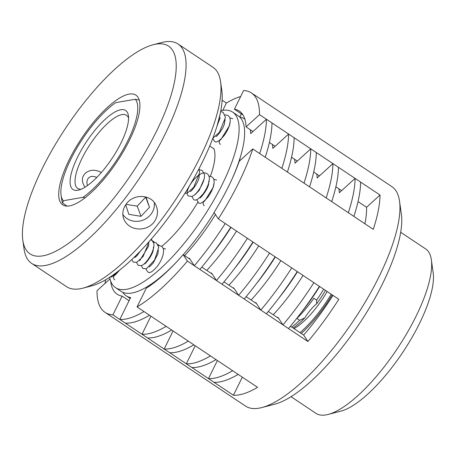 <?xml version="1.0" encoding="UTF-8"?>
<svg xmlns="http://www.w3.org/2000/svg" width="456" height="456" viewBox="0 0 456 456"><rect width="100%" height="100%" fill="white"/><g stroke="black" fill="none" stroke-linecap="round" stroke-linejoin="round"><path stroke-width="0.68" d="M84.964 187.239C81.328 181.573 81.556 176.808 85.648 172.949C90.163 169.524 95.401 169.364 101.369 172.476M296.902 318.425A55.039 17.698 -56.3 0 0 313.853 298.252L316.624 300.099L316.652 303.816A21.979 7.068 -56.3 0 0 304.802 317.917L299.672 320.272L296.902 318.425M299.672 320.272A55.039 17.698 123.7 0 1 291.772 327.129M323.686 289.201A55.039 17.698 123.7 0 1 316.624 300.099M293.088 328.007A51.522 16.57 -56.3 0 0 304.802 317.917M316.652 303.816A51.522 16.57 -56.3 0 0 325.504 290.415M150.765 239.725L154.441 242.176M157.953 244.519L159.275 245.396M67.055 206.095L62.671 203.176L63.327 200.737L82.935 197.345L85.095 197.744M139.222 100.018L135.307 99.26L115.699 102.651A62.426 20.075 123.7 0 0 77.075 147.67A62.426 20.075 123.7 0 0 61.058 195.054L61.674 199.443A65.943 21.21 -56.3 0 0 62.671 203.176M213.961 148.861L209.726 146.034M63.327 200.737A62.426 20.075 123.7 0 1 61.058 195.054M81.145 189.234A43.964 14.136 123.7 0 1 77.691 188.413A43.964 14.136 123.7 0 1 90.328 143.999A43.964 14.136 123.7 0 1 126.483 115.277A43.964 14.136 123.7 0 1 128.569 118.15M77.828 190.243A47.481 15.27 -56.3 0 0 78.848 190.021A47.481 15.27 -56.3 0 0 112.016 158.471A47.481 15.27 -56.3 0 0 128.415 115.727A47.481 15.27 -56.3 0 0 87.278 140.534A47.481 15.27 -56.3 0 0 77.828 190.243M135.307 99.26A62.426 20.075 123.7 0 1 125.411 145.481A62.426 20.075 123.7 0 1 82.935 197.345M332.173 294.867A65.943 21.21 123.7 0 1 301.262 333.461M290.449 326.251L303.65 335.052A110.078 35.403 -56.3 0 0 332.965 295.391M303.65 335.052L307.903 341.51L187.399 261.111L183.147 254.659L190.072 259.276M252.977 131.51L246.052 126.893L259.515 114.633L380.019 195.031A131.887 42.414 123.7 0 1 373.259 229.339L252.755 148.941L239.286 161.202A110.078 35.403 123.7 0 1 214.058 212.445L218.316 218.897L338.814 299.296A131.887 42.414 123.7 0 1 307.903 341.51M201.808 267.108L212.234 274.062M223.97 281.893L234.395 288.847M246.132 296.679L256.557 303.633M268.293 311.465L278.719 318.419M364.885 223.753A110.078 35.403 -56.3 0 0 366.55 207.286L358.034 201.609M380.019 195.031L366.55 207.286M341.618 190.654L335.872 186.823M319.457 175.868L313.717 172.037M297.301 161.082L291.555 157.252M275.139 146.296L269.393 142.466M222.123 100.177L226.393 103.027L222.807 110.312M259.515 114.633A131.887 42.414 -56.3 0 0 251.461 92.961A131.887 42.414 -56.3 0 0 243.618 90.499L234.407 109.212L243.002 114.946M109.993 278.89L97.014 290.706A131.887 42.414 -56.3 0 0 105.068 312.377A131.887 42.414 -56.3 0 0 112.911 314.839L122.122 296.126L129.048 300.749M234.407 109.212A110.078 35.403 123.7 0 1 239.36 111.099A110.078 35.403 123.7 0 1 246.052 126.893M183.147 254.659A110.078 35.403 123.7 0 1 146.273 288.22L137.062 306.934L257.56 387.332A131.887 42.414 123.7 0 1 233.409 395.238L112.911 314.839M122.122 296.126A110.078 35.403 123.7 0 1 117.169 294.24A110.078 35.403 123.7 0 1 110.671 281.095M218.316 218.897A131.887 42.414 -56.3 0 0 252.755 148.941M242.313 377.158L233.409 395.238M261.852 407.556L274.711 404.204A121.336 39.022 -56.3 0 0 359.482 323.572A121.336 39.022 -56.3 0 0 401.383 214.343L399.536 201.181A131.887 42.414 123.7 0 1 362.611 306.426A131.887 42.414 123.7 0 1 277.505 400.636A131.887 42.414 123.7 0 1 261.852 407.556A131.887 42.414 123.7 0 1 245.516 406.079L105.068 312.377M251.461 92.961L391.903 186.664A131.887 42.414 123.7 0 1 399.536 201.181M137.062 306.934A131.887 42.414 -56.3 0 0 187.399 261.111M400.699 232.275L425.636 248.913A98.827 31.783 123.7 0 1 431.353 259.789A98.827 31.783 123.7 0 1 397.227 348.76A98.827 31.783 123.7 0 1 328.183 414.43A98.827 31.783 123.7 0 1 315.94 413.324L291.008 396.692M328.183 414.43L341.042 411.078A88.276 28.392 -56.3 0 0 402.716 352.42A88.276 28.392 -56.3 0 0 433.2 272.95L431.353 259.789M129.527 226.033C126.825 224.227 124.887 221.827 123.718 218.834C121.94 213.665 122.841 208.648 126.42 203.781C133.961 193.144 152.492 194.233 156.465 206.534C158.369 212.034 157.542 217.244 153.985 222.169C148.553 229.51 136.749 231.118 129.527 226.033M22.8 240.112L24.031 248.885A131.887 42.414 -56.3 0 0 31.663 263.403A131.887 42.414 -56.3 0 0 122.749 201.335A131.887 42.414 -56.3 0 0 178.051 43.987A131.887 42.414 -56.3 0 0 161.72 42.511L153.148 44.745A124.853 40.151 123.7 0 1 173.314 87.096A124.853 40.151 123.7 0 1 116.257 195.094A124.853 40.151 123.7 0 1 22.8 240.112A124.853 40.151 123.7 0 1 65.915 127.714A124.853 40.151 123.7 0 1 153.148 44.745M178.051 43.987L212.958 67.271A131.887 42.414 123.7 0 1 220.59 81.789A131.887 42.414 123.7 0 1 157.656 224.62A131.887 42.414 123.7 0 1 82.901 288.163A131.887 42.414 123.7 0 1 66.565 286.687L31.663 263.403M108.266 173.816A65.943 21.21 123.7 0 1 62.717 204.852A65.943 21.21 123.7 0 1 81.675 138.225A65.943 21.21 123.7 0 1 135.916 95.144A65.943 21.21 123.7 0 1 108.266 173.816M82.901 288.163L91.474 285.929A124.853 40.151 -56.3 0 0 162.239 225.777A124.853 40.151 -56.3 0 0 221.815 90.562L220.59 81.789M278.793 298.184A91.439 29.406 -56.3 0 0 297.489 271.725A91.439 29.406 123.7 0 1 278.793 298.184M275.327 256.939A91.439 29.406 123.7 0 1 256.631 283.398A91.439 29.406 -56.3 0 0 275.327 256.939M253.165 242.153A91.439 29.406 123.7 0 1 234.469 268.612A91.439 29.406 -56.3 0 0 253.165 242.153M231.004 227.367A91.439 29.406 123.7 0 1 212.308 253.827A91.439 29.406 123.7 0 0 231.004 227.367M208.477 378.605L214.018 382.299A131.887 42.414 -56.3 0 0 238.169 374.393L232.628 370.7A131.887 42.414 -56.3 0 1 208.477 378.605L217.381 360.525M355.087 178.399A131.887 42.414 -56.3 0 1 348.327 212.701L353.867 216.4A131.887 42.414 -56.3 0 0 360.628 182.092L355.087 178.399L339.327 192.745A106.385 34.211 123.7 0 0 338.911 188.847M282.971 324.877A131.887 42.414 -56.3 0 0 313.882 282.663L319.422 286.357A131.887 42.414 -56.3 0 1 288.511 328.571L282.971 324.877L277.995 317.319A106.385 34.211 123.7 0 1 277.653 317.707M186.316 363.82L191.856 367.513A131.887 42.414 -56.3 0 0 216.007 359.607L210.467 355.914A131.887 42.414 -56.3 0 1 186.316 363.82L195.219 345.739M332.926 163.613A131.887 42.414 -56.3 0 1 326.165 197.921L331.706 201.615A131.887 42.414 -56.3 0 0 338.466 167.306L332.926 163.613L317.165 177.96A106.385 34.211 123.7 0 0 316.755 174.061M260.809 310.091A131.887 42.414 -56.3 0 0 291.72 267.877L297.261 271.571A131.887 42.414 -56.3 0 1 266.35 313.785L260.809 310.091L255.833 302.533A106.385 34.211 123.7 0 1 255.491 302.921M164.16 349.034L169.7 352.727A131.887 42.414 -56.3 0 0 193.846 344.822L188.311 341.128A131.887 42.414 -56.3 0 1 164.16 349.034L173.058 330.953M310.764 148.827A131.887 42.414 -56.3 0 1 304.004 183.135L309.544 186.829A131.887 42.414 -56.3 0 0 316.304 152.521L310.764 148.827L295.003 163.174A106.385 34.211 123.7 0 0 294.593 159.275M238.648 295.306A131.887 42.414 -56.3 0 0 269.559 253.091L275.099 256.785A131.887 42.414 -56.3 0 1 244.188 298.999L238.648 295.306L233.671 287.747A106.385 34.211 123.7 0 1 233.329 288.135M141.998 334.248L147.539 337.942A131.887 42.414 123.7 0 0 171.69 330.036L166.149 326.342A131.887 42.414 123.7 0 1 141.998 334.248L150.896 316.168M216.486 280.52L222.026 284.213A131.887 42.414 123.7 0 0 252.937 241.999L247.397 238.306A131.887 42.414 123.7 0 1 216.486 280.52L211.51 272.962A106.385 34.211 -56.3 0 1 211.168 273.349M272.431 144.495A106.385 34.211 -56.3 0 1 272.842 148.388L288.602 134.041A131.887 42.414 123.7 0 1 281.842 168.35L287.383 172.043A131.887 42.414 123.7 0 0 294.143 137.735L288.602 134.041M194.324 265.734L199.865 269.428A131.887 42.414 -56.3 0 0 230.776 227.213L225.241 223.52A131.887 42.414 -56.3 0 1 194.324 265.734L189.348 258.176A106.385 34.211 123.7 0 1 189.006 258.563M119.837 319.462L125.377 323.156A131.887 42.414 -56.3 0 0 149.528 315.25L143.988 311.556A131.887 42.414 -56.3 0 1 119.837 319.462L130.621 297.557A106.385 34.211 123.7 0 1 126.147 295.79A106.385 34.211 123.7 0 1 122.749 292.267M105.695 279.733A131.887 42.414 -56.3 0 0 105.034 283.404M244.872 119.221L244.234 118.794A106.385 34.211 123.7 0 0 239.759 117.021L241.332 113.835M240.665 96.495A131.887 42.414 -56.3 0 0 226.393 103.027M244.234 118.794A106.385 34.211 123.7 0 1 244.889 119.261M250.27 129.709A106.385 34.211 123.7 0 1 250.68 133.602L266.441 119.255L271.981 122.949A131.887 42.414 -56.3 0 1 265.221 157.257L259.681 153.564A131.887 42.414 -56.3 0 0 266.441 119.255M213.522 148.565L213.83 148.513A66.291 21.318 123.7 0 1 210.381 176.255M197.853 202.168A66.291 21.318 123.7 0 1 161.692 246.405M220.829 110.66A105.507 33.932 123.7 0 1 232.668 112.13A105.507 33.932 123.7 0 1 218.213 192.267A105.507 33.932 123.7 0 1 115.556 287.662A105.507 33.932 123.7 0 1 109.651 277.299M214.172 212.616A105.507 33.932 123.7 0 1 183.215 254.699M176.358 262.183A105.507 33.932 123.7 0 1 121.096 291.361L115.556 287.662M232.668 112.13L238.209 115.83A105.507 33.932 123.7 0 1 232.486 178.057M319.65 286.51A91.439 29.406 123.7 0 1 300.954 312.97M303.029 275.418A91.439 29.406 123.7 0 1 273.264 314.782M251.102 299.997A91.439 29.406 -56.3 0 0 280.867 260.632M228.94 285.211A91.439 29.406 -56.3 0 0 258.706 245.847M236.544 231.061A91.439 29.406 123.7 0 1 206.779 270.425M160.432 277.162A91.439 29.406 -56.3 0 0 162.655 275.612M184.623 255.639A91.439 29.406 -56.3 0 0 215.449 214.554M239.423 161.076A91.439 29.406 -56.3 0 0 240.204 157.599M293.96 328.588A47.481 15.27 -56.3 0 0 327.174 291.532M331.227 294.234A62.426 20.075 123.7 0 1 300.048 332.652M163.282 248.89A2.639 2.485 -74.2 0 1 165.579 249.067M204.71 201.028A2.639 2.388 80.2 0 0 204.334 205.764M229.784 124.015L229.602 125.451L220.801 139.656A2.639 2.388 80.2 0 0 220.425 144.392M119.865 269.918L115.117 275.11A2.639 2.388 80.2 0 0 114.741 279.847M87.404 185.62A11.782 7.609 -129.6 0 1 87.683 179.219A11.782 7.609 -129.6 0 1 96.797 177.435M154.259 202.544A17.214 15.88 -20.6 0 1 142.973 220.157A17.214 15.88 -20.6 0 1 122.824 214.48M146.028 197.003L149.488 207.286L141.029 216.321L128.866 214.349L125.662 204.835M126.004 204.339L137.21 206.158L141.029 216.321M137.21 206.158L145.675 197.123L149.488 207.286M130.171 298.475L126.147 295.79M140.408 251.051L136.783 255.93L134.902 257.44M149.032 244.194L148.57 243.903M148.696 245.009L148.553 246.274L139.701 260.661M153.757 247.397L153.404 247.169L153.239 249.968C152.526 255.451 144.786 264.793 144.558 263.83M158.608 250.623L158.203 250.321M158.295 251.45L157.822 254.038L153.227 263.061L149.306 267.045M146.131 268.858L146.296 269.787L147.67 271.719C149.215 273.839 152.486 271.981 157.48 266.144C161.19 260.929 163.22 255.998 163.567 251.359C163.544 248.765 162.803 247.027 161.35 246.149L158.352 245.362M141.314 265.677L142.888 268.481L146.399 268.766L154.618 260.011L158.762 247.272L156.471 242.923L153.53 242.13M136.538 262.439L138.122 265.324L141.514 265.609C144.147 264.52 146.975 261.476 150.001 256.483C152.914 251.41 154.208 247.123 153.889 243.618L151.677 239.674L151.09 239.349M131.761 259.595L133.266 262.109L136.72 262.377L143.081 256.534L149.163 241.549M132.405 258.985L138.538 252.972M164.884 248.754L163.174 248.554M199.614 174.961L199.158 174.676L199.101 177.247C198.542 182.542 190.796 192.25 190.3 191.429M204.094 179.008L199.226 190.329L195.139 194.598M209.201 181.391L208.785 181.083L208.609 184.024C207.839 189.531 200.161 198.81 199.882 197.824L199.888 197.824M214.018 184.572L213.568 184.292M213.693 185.381L213.511 186.84L204.71 201.022M196.718 199.625L198.263 202.498C199.785 204.63 203.068 202.749 208.113 196.861C211.846 191.577 213.858 186.618 214.155 181.99C214.103 179.47 213.362 177.777 211.937 176.917L208.939 176.13M191.902 196.45L193.469 199.249C195.077 201.375 198.343 199.528 203.268 193.714C206.995 188.459 209.03 183.494 209.372 178.82C209.304 176.318 208.535 174.608 207.064 173.696C205.776 172.79 204.1 172.664 202.042 173.32C198.309 174.887 194.678 178.182 191.161 183.204C185.165 192.352 187.188 195.328 188.71 196.086L192.113 196.376C194.735 195.282 197.562 192.244 200.583 187.268C203.484 182.218 204.784 177.943 204.482 174.437L202.253 170.447L199.346 169.695M184.914 193.344L187.296 193.15L193.709 187.251L199.751 172.379L198.964 168.857M216.663 180.057L213.75 179.305M220.185 117.642L216.834 126.625M225.292 120.025L224.876 119.717L224.529 123.325C223.383 128.98 216.201 137.353 215.973 136.458L215.979 136.452M230.109 123.205L229.653 122.92M212.809 138.299L214.349 141.126C215.876 143.264 219.159 141.383 224.204 135.495C227.937 130.211 229.949 125.252 230.246 120.623C230.189 118.104 229.453 116.411 228.023 115.545L225.03 114.764M212.827 138.254L219.359 132.343L225.463 117.448L223.155 112.33L220.664 111.538M217.523 124.357L220.476 112.501M232.754 118.691L229.841 117.939M109.976 277.088L112.113 276.849L118.474 271.006"/></g></svg>
